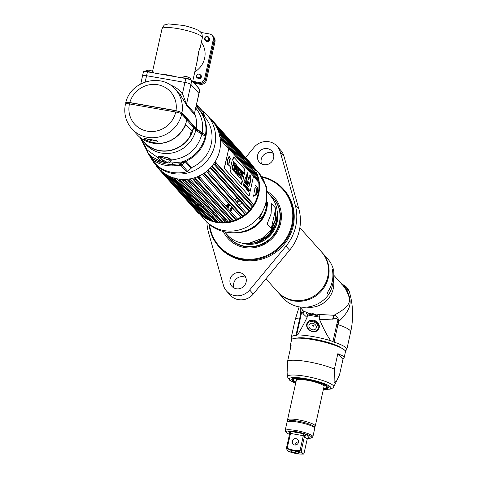 <?xml version="1.0" encoding="UTF-8"?>
<svg xmlns="http://www.w3.org/2000/svg" width="478" height="478" viewBox="0 0 478 478"><rect width="100%" height="100%" fill="white"/><g stroke="black" fill="none" stroke-linecap="round" stroke-linejoin="round"><path stroke-width="0.72" d="M163.368 160.728L164.444 161.923A28.578 27.27 -41.9 0 0 166.481 162.962M165.322 162.783A28.578 27.27 138.1 0 1 162.239 160.787M166.613 162.305L164.444 161.923M202.415 110.938L207.213 115.323L212.065 120.737A35.748 34.117 138.1 0 1 215.47 161.146A35.748 34.117 138.1 0 1 177.834 178.939A35.748 34.117 138.1 0 1 158.827 168.471L153.976 163.058A35.748 34.117 138.1 0 0 172.982 173.532A35.748 34.117 138.1 0 0 210.619 155.732A35.748 34.117 138.1 0 0 207.213 115.323A35.748 34.117 138.1 0 0 202.439 110.962A2.48 2.366 138.1 0 1 202.821 111.565L204.53 115.557L198.806 109.169A2.48 2.366 -41.9 0 0 199.177 109.761L200.646 111.643A33.49 31.954 138.1 0 1 206.03 135.74L196.129 128.421L181.975 112.635L175.994 110.621L129.813 102.537C126.867 102.083 125.565 102.178 125.893 102.824L126.419 103.409M145.527 143.89A30.956 29.54 138.1 0 1 145.324 143.376M145.473 143.842A30.986 29.564 138.1 0 1 145.276 143.328M202.236 114.063L204.59 116.769A32.839 31.333 138.1 0 1 211.258 143.86A32.839 31.333 138.1 0 1 191.266 167.73M182.196 162.287L183.528 161.737A32.97 31.464 -41.9 0 0 183.893 161.6M205.385 136.72A32.97 31.464 -41.9 0 0 205.648 135.31M142.665 75.996A5.168 0.926 -167.5 0 1 142.564 75.745L143.43 71.849A5.168 0.926 12.5 0 1 147.439 71.82L185.799 78.529A5.168 0.926 12.5 0 1 191.774 80.543L199.78 89.476A5.168 0.926 12.5 0 1 199.882 89.727L199.015 93.616A5.168 0.926 -167.5 0 0 198.914 93.365L190.907 84.439A5.168 0.926 -167.5 0 0 184.938 82.419L146.579 75.709A5.168 0.926 -167.5 0 0 142.564 75.745A5.168 0.926 12.5 0 1 146.579 75.709L184.938 82.419A5.168 0.926 12.5 0 1 190.907 84.439L198.914 93.365A5.168 0.926 12.5 0 1 199.015 93.616L194.51 113.238A2.48 2.366 -41.9 0 0 194.558 114.469L194.654 113.238M181.975 112.635A29.355 28.011 138.1 0 0 175.486 89.523L179.37 93.861A29.355 28.011 138.1 0 1 180.051 94.65C184.173 100.942 186.342 104.574 186.551 105.536L194.558 114.469M205.438 135.083A33.49 31.954 -41.9 0 0 198.065 108.518L199.177 109.761M175.486 89.523C161.678 72.584 130.625 80.89 125.792 102.561L125.893 102.824A29.355 28.011 138.1 0 1 126.025 102.37M195.962 105.513L198.806 109.169L197.044 105.124A2.48 2.366 -41.9 0 0 196.613 104.467M196.542 104.784L202.821 111.565M180.051 94.65L182.453 93.616A31.835 30.377 -41.9 0 0 169.977 84.821M185.799 78.529L182.453 93.616L186.504 104.312L191.774 80.543M196.129 128.421A29.355 28.011 -41.9 0 0 194.767 113.758L194.618 113.328M203.736 133.685A31.423 29.983 138.1 0 1 203.688 134.055M204.202 134.479A31.423 29.983 -41.9 0 0 204.261 134.049M191.905 132.059A62.015 11.137 -167.5 0 0 192.216 132.352M126.652 102.955A4.344 0.777 12.5 0 1 126.568 102.746A4.344 0.777 12.5 0 1 129.938 102.716L176.203 110.812A4.344 0.777 12.5 0 1 181.222 112.503L195.377 128.289A58.704 10.54 -167.5 0 0 201.519 132.687A30.18 5.419 12.5 0 1 204.68 134.945L205.271 135.609L205.098 136.403M193.614 128.062L193.291 127.698M170.61 159.903L167.396 159.64L159.592 156.647M160.417 158.786L168.549 162.986M191.959 132.962L191.648 132.675M156.82 150.164L161.606 151.048M141.643 139.373A29.355 28.011 -41.9 0 0 143.824 142.157A29.355 28.011 -41.9 0 0 172.636 149.972A29.355 28.011 -41.9 0 0 193.751 127.471L195.861 129.819A57.88 10.391 -167.5 0 0 201.913 134.151A31.004 5.569 12.5 0 1 205.164 136.475L205.755 137.138A33.49 31.954 138.1 0 1 188.242 160.106L186.073 161.582L172.259 162.902A2.48 0.49 -91.9 0 1 172.618 164.366L179.591 163.834L179.37 165.418L180.863 165.406A2.48 2.366 -41.9 0 0 181.897 164.886L179.591 163.834L185.428 161.934L191.158 168.322L187.675 171.327A2.48 2.366 138.1 0 1 186.641 171.853A35.557 33.926 138.1 0 1 158.989 167.013A2.48 2.366 138.1 0 1 158.588 166.661L152.811 160.22A2.48 2.366 -41.9 0 0 153.211 160.572L159.072 163.434A35.557 33.926 -41.9 0 0 173.012 165.872L179.37 165.418M159.544 156.665L162.49 160.261A1.243 0.406 115.2 0 1 161.582 161.474L157.746 157.585C157.854 156.264 159.801 156.013 163.601 156.82C167.653 157.381 170.282 158.439 171.488 159.987L169.654 162.89A1.243 0.884 -101 0 1 168.889 161.379L170.61 159.993L170.467 159.509A1.243 1.022 151.5 0 0 171.488 159.987C187.322 158.116 197.468 149.506 201.913 134.151M172.259 162.902A33.4 31.877 138.1 0 1 169.654 162.89L165.687 162.855L159.162 160.614L152.028 156.82L148.198 153.229A33.49 31.954 -41.9 0 0 152.028 156.82A2.48 1.715 126.4 0 1 152.47 158.17L153.569 159.282L159.102 162A34.476 32.898 -41.9 0 0 172.618 164.366L173.012 165.872M159.162 160.614A2.48 0.669 -68 0 1 159.102 162A2.48 0.669 112 0 0 159.072 163.434M152.482 158.051L150.451 155.792L152.482 159.742A2.48 2.366 -41.9 0 0 152.811 160.22M154 160.978L153.569 159.282L152.482 159.742L150.474 155.816L152.47 158.17M205.164 136.475A33.49 31.954 -41.9 0 1 181.58 161.994A2.48 0.771 -99.9 0 0 181.335 163.219M181.706 114.033L186.862 119.787A29.355 28.011 138.1 0 1 165.746 142.289A29.355 28.011 138.1 0 1 136.929 134.467L131.773 128.713A29.355 28.011 138.1 0 0 160.584 136.535A29.355 28.011 138.1 0 0 181.706 114.033A5.168 0.926 12.5 0 0 175.731 112.013A24.187 23.081 138.1 0 1 147.445 131.199A24.187 23.081 138.1 0 1 129.466 103.923L175.731 112.013M149.172 139.313C159.311 140.962 160.238 141.996 151.956 142.414C142.241 138.853 141.315 137.819 149.172 139.313L156.766 140.861L156.569 140.138M131.773 128.713C125.702 121.579 123.593 113.328 125.451 103.953A5.168 0.926 12.5 0 1 129.466 103.923M156.151 140.604L151.968 140.968L146.842 138.901M163.219 156.85L169.015 158.379M186.796 120.08L193.357 127.399A28.943 27.616 138.1 0 1 191.128 133.81M182.178 162.299L181.867 161.946M144.517 142.564A31.423 29.983 -41.9 0 0 144.643 142.928M179.692 165.382L181.27 164.492M190.692 168.041L191.433 167.473L186.115 161.534M184.096 161.57A33.072 31.56 138.1 0 1 183.217 161.893L181.072 163.249M193.369 82.324L199.589 83.411A5.168 4.929 -41.9 0 0 205.636 79.312L214.174 40.797A5.168 4.929 -41.9 0 0 213.074 36.483L213.887 37.386A5.168 4.929 138.1 0 1 214.981 41.7L206.442 80.214A5.168 4.929 138.1 0 1 200.401 84.313L194.176 83.226M198.4 78.619A2.647 2.527 138.1 0 1 198.436 78.284M200.264 76.145A2.647 2.527 138.1 0 1 201.31 76.008M206.651 41.413A2.647 2.527 138.1 0 1 206.681 41.078M209.221 38.802A2.647 2.527 138.1 0 1 209.555 38.808M176.77 76.952A20.674 3.71 -167.5 0 0 167.79 74.998A20.674 3.71 -167.5 0 0 159.628 73.953M202.373 37.732C202.188 34.052 201.62 32.199 200.664 32.187C199.308 30.239 193.674 27.999 183.761 25.465L168.405 23.9L164.994 24.898C164.54 24.503 163.542 25.8 162.012 28.788A20.674 3.71 12.5 0 1 178.067 28.656A20.674 3.71 12.5 0 1 202.373 37.732L200.21 47.501L198.663 51.612L197.737 58.657L192.664 81.535M200.467 46.318L198.663 51.612L196.745 63.126M201.346 42.357A20.674 19.723 138.1 0 1 204.62 58.256A20.674 19.723 138.1 0 1 194.803 71.867M200.903 32.444L209.4 33.932A5.168 4.929 -41.9 0 1 213.242 39.758L204.704 78.273A5.168 4.929 -41.9 0 1 198.657 82.371L192.706 81.332M205.899 40.899A2.169 2.073 -41.9 0 0 209.573 39.799A2.169 2.073 -41.9 0 0 209.131 38.001M197.653 78.105A2.169 2.073 -41.9 0 0 201.328 77.006A2.169 2.073 -41.9 0 0 199.738 74.562M212.142 35.444L212.955 36.346A5.168 4.929 138.1 0 1 214.048 40.66L205.51 79.175A5.168 4.929 138.1 0 1 199.463 83.274L193.243 82.186M208.456 38.921A1.757 1.679 -41.9 0 0 207.147 36.937A1.757 1.679 -41.9 0 0 205.092 38.33A1.757 1.679 -41.9 0 0 206.4 40.313A1.757 1.679 -41.9 0 0 208.456 38.921M204.62 38.365A2.378 2.271 138.1 0 1 207.404 36.477A2.378 2.271 138.1 0 1 209.173 39.16A2.378 2.271 138.1 0 1 206.388 41.048A2.378 2.271 138.1 0 1 204.62 38.365M209.573 39.817A0.645 0.615 138.1 0 1 209.28 39.333A2.294 2.187 -41.9 0 0 209.119 39.357M207.243 41.036A2.294 2.187 -41.9 0 0 207.159 41.538M196.846 75.536A1.757 1.679 138.1 0 1 198.896 74.144A1.757 1.679 138.1 0 1 200.204 76.122L200.921 76.366A2.378 2.271 138.1 0 1 198.143 78.249A2.378 2.271 138.1 0 1 196.374 75.572L196.846 75.536A1.757 1.679 -41.9 0 0 198.149 77.52A1.757 1.679 -41.9 0 0 200.204 76.122M201.322 77.024A0.645 0.615 138.1 0 1 201.029 76.54A2.294 2.187 -41.9 0 0 200.868 76.558M198.997 78.243A2.294 2.187 -41.9 0 0 198.908 78.745M152.44 72.692A4.517 0.813 -167.5 0 0 148.108 71.575A4.517 0.813 -167.5 0 0 145.085 71.539M147.463 70.421A2.438 0.436 12.5 0 1 149.309 70.284A2.438 0.436 12.5 0 1 152.129 71.234M150.576 72.369L150.642 72.357A2.294 0.412 -167.5 0 0 149.59 72.064L148.401 71.861A2.294 0.412 -167.5 0 0 147.577 71.82L147.684 71.861M190.824 79.951A4.517 0.813 -167.5 0 0 190.764 79.88A4.517 0.813 -167.5 0 0 186.868 78.386A4.517 0.813 -167.5 0 0 182.375 77.932M184.514 76.904A2.438 0.436 12.5 0 1 186.36 76.767A2.438 0.436 12.5 0 1 189.18 77.717M187.603 78.906L187.693 78.84A2.294 0.412 -167.5 0 0 186.641 78.547L185.452 78.338A2.294 0.412 -167.5 0 0 184.627 78.302L184.735 78.344M199.368 202.786A29.23 27.891 -41.9 0 0 202.337 204.554M207.697 206.621A29.23 27.891 -41.9 0 0 209.424 207.028M214.186 207.571A29.23 27.891 -41.9 0 0 215.506 207.577M225.461 205.654A29.23 27.891 -41.9 0 0 229.07 204.004L227.169 207.554M233.15 201.369A29.23 27.891 -41.9 0 0 233.599 201.023M234.746 200.061A29.23 27.891 -41.9 0 0 237.058 197.802M238.48 196.141A29.23 27.891 -41.9 0 0 238.785 195.753M188.744 193.913A36.173 34.518 -41.9 0 0 188.828 194.462M156.36 165.717L156.515 166.105A36.173 34.518 -41.9 0 0 157.346 167.27L157.865 166.947M157.405 167.336L159.532 169.708M197.48 212.202L159.754 170.12A36.173 34.518 -41.9 0 0 160.757 171.142L161.283 170.688M197.504 212.226A36.173 34.518 -41.9 0 0 198.507 213.242L160.757 171.142M165.531 174.171L203.706 216.749L202.481 216.54A36.173 34.518 -41.9 0 1 201.334 215.692L163.578 173.586A36.173 34.518 -41.9 0 0 164.731 174.434L165.245 173.855M205.827 218.07L205.66 218.524L167.909 176.418A36.173 34.518 -41.9 0 0 169.182 177.081L169.666 176.376M205.66 218.524A36.173 34.518 -41.9 0 0 206.938 219.187L169.182 177.081M210.434 220.25L210.398 220.657L172.648 178.557A36.173 34.518 -41.9 0 0 174.016 179.017L211.766 221.123L213.063 221.027L174.691 178.24M210.398 220.657A36.173 34.518 -41.9 0 0 211.766 221.123M179.411 178.987L179.119 180.2A36.173 34.518 138.1 0 1 178.402 180.087A36.173 34.518 -41.9 0 1 177.685 179.949L176.842 178.533M215.357 221.708L177.685 179.949M215.435 222.055A36.173 34.518 -41.9 0 0 216.152 222.186A36.173 34.518 138.1 0 0 216.869 222.306L218.07 222.103L179.609 179.202M179.119 180.2L216.869 222.306M184.556 179.292L184.377 180.606A36.173 34.518 138.1 0 1 182.913 180.576L181.933 179.232M184.377 180.606L222.127 222.712A36.173 34.518 138.1 0 1 220.663 222.676L182.913 180.576M189.73 178.832L189.67 180.224A36.173 34.518 138.1 0 1 188.207 180.409L187.107 179.16M189.67 180.224L227.42 222.33A36.173 34.518 138.1 0 1 225.957 222.515L225.67 222.342M194.809 177.613L194.887 179.065A36.173 34.518 138.1 0 1 193.459 179.465L192.252 178.324M194.958 177.882L233.419 220.782L232.637 221.171A36.173 34.518 138.1 0 1 231.209 221.565L230.838 221.499M199.685 175.659L199.906 177.153A36.173 34.518 138.1 0 1 198.543 177.756L197.247 176.735M199.906 177.153L237.656 219.253A36.173 34.518 138.1 0 1 236.293 219.856L235.857 219.904M204.249 173.018L204.62 174.524A36.173 34.518 138.1 0 1 203.353 175.318L201.979 174.44M206.831 172.014L245.005 214.592A35.348 33.729 138.1 0 1 242.908 216.134L242.37 216.63A36.173 34.518 138.1 0 1 241.103 217.424L203.353 175.318M208.396 169.744L208.916 171.249A36.173 34.518 138.1 0 1 207.775 172.217L206.347 171.477M208.916 171.249L246.666 213.355A36.173 34.518 138.1 0 1 245.525 214.323L207.775 172.217M212.035 165.92L212.704 167.396A36.173 34.518 138.1 0 1 211.712 168.513L210.254 167.921M212.704 167.396L250.454 209.495A36.173 34.518 138.1 0 1 249.462 210.619L248.936 211.049L210.475 168.154M215.082 161.618L215.901 163.046A36.173 34.518 138.1 0 1 215.082 164.295L213.618 163.852M215.901 163.046L253.651 205.152L253.794 204.704L253.651 205.152A36.173 34.518 138.1 0 1 252.832 206.394L252.312 206.962L213.851 164.062M219.647 136.666L221.009 137.574A36.173 34.518 138.1 0 1 221.236 139.008L220.053 139.229M221.009 137.574L258.759 179.68A36.173 34.518 138.1 0 1 258.986 181.108L221.236 139.008M218.542 131.809L219.695 132.537A36.173 34.518 138.1 0 1 220.137 133.906L219.336 134.288M219.695 132.537L257.445 174.637A36.173 34.518 138.1 0 1 257.887 176.012L257.797 177.183L219.36 134.318M216.432 127.178L217.633 127.781A36.173 34.518 138.1 0 1 218.279 129.06L217.592 129.496M218.303 129.269L254.894 170.072L255.383 169.887A36.173 34.518 138.1 0 1 256.029 171.166L218.279 129.06M213.636 122.948L214.867 123.42A36.173 34.518 138.1 0 1 215.698 124.579L215.142 125.045M214.867 123.42L252.617 165.525A36.173 34.518 138.1 0 1 253.448 166.685L215.698 124.579M210.218 119.207L211.455 119.548A36.173 34.518 138.1 0 1 212.459 120.564L212.035 121.048M212.561 120.773L249.205 161.648A36.173 34.518 138.1 0 1 250.209 162.669L212.483 120.587M159.754 170.12L159.467 168.848M163.165 172.319L163.5 173.508L201.262 215.626M167.909 176.418L167.366 175.175M172.648 178.557L171.972 177.356M174.404 177.912L174.016 179.017M217.293 221.236A33.801 32.253 138.1 0 1 215.554 220.842M211.814 219.641A33.801 32.253 138.1 0 1 209.555 218.649M205.958 216.606A33.801 32.253 138.1 0 1 205.403 216.229M195.843 205.57A33.801 32.253 138.1 0 1 195.532 204.972M193.889 201.178A33.801 32.253 138.1 0 1 193.148 198.824M214.963 221.529A35.348 33.729 138.1 0 1 213.063 221.027M209.639 219.814A35.348 33.729 138.1 0 1 208.306 219.223L170.102 176.615M169.738 176.454L208.306 219.223M208.133 219.271L206.938 219.187M204.237 216.934A35.348 33.729 138.1 0 1 203.903 216.713L166.057 174.5M201.334 215.692L201.626 215.214L201.334 215.692M199.744 213.588L198.507 213.242M193.859 205.767A35.348 33.729 138.1 0 1 193.781 205.63L165.639 174.237M192.371 203.299L191.684 203.73M190.632 197.545A35.348 33.729 138.1 0 1 190.316 196.123L174.47 178.455M162.257 171.781L163.195 172.821M213.672 163.918L252.312 206.962M252.27 206.968A35.348 33.729 138.1 0 1 250.693 209.035L212.662 166.613M250.454 209.495L250.693 209.035M246.666 213.355L247.054 212.859A35.348 33.729 -41.9 0 0 248.913 211.037L248.936 211.049M245.005 214.592L245.525 214.323M204.447 173.263L242.908 216.134L204.303 173.072M237.656 219.253L238.343 218.775A35.348 33.729 -41.9 0 0 240.637 217.556L241.103 217.424M235.785 219.898A35.348 33.729 138.1 0 1 233.467 220.728L194.887 177.696M230.701 221.487A35.348 33.729 138.1 0 1 228.388 221.947L189.832 178.945M227.42 222.33L228.388 221.947M225.437 222.306A35.348 33.729 138.1 0 1 223.214 222.407L184.699 179.447M222.127 222.712L223.214 222.407M220.352 222.33A35.348 33.729 138.1 0 1 218.07 222.103M236.777 157.537A33.801 32.253 138.1 0 1 238.355 158.099M241.958 159.754A33.801 32.253 138.1 0 1 242.376 159.987M247.592 163.643A33.801 32.253 138.1 0 1 252.701 169.349M255.772 174.93A33.801 32.253 138.1 0 1 255.957 175.372M257.212 179.131A33.801 32.253 138.1 0 1 257.684 181.204M250.544 208.868A33.801 32.253 138.1 0 1 250.227 209.245M248.781 210.876A33.801 32.253 138.1 0 1 246.457 213.116M245.31 214.084A33.801 32.253 138.1 0 1 244.867 214.437M240.858 217.155A33.801 32.253 138.1 0 1 237.369 218.93M228.036 221.553A33.801 32.253 138.1 0 1 226.847 221.69M222.7 221.834A33.801 32.253 138.1 0 1 221.278 221.768M234.011 154.454A35.348 33.729 138.1 0 1 235.427 154.836M238.486 155.888A35.348 33.729 138.1 0 1 238.821 156.025M218.141 130.59L242.603 157.871A35.348 33.729 138.1 0 1 244.718 159.192L218.07 129.472M246.385 159.204L215.674 124.937L246.385 159.204L246.803 160.471M248.566 162.257A35.348 33.729 138.1 0 1 248.662 162.347L215.566 125.433M248.68 162.102L249.062 161.558M215.381 125.039L250.627 164.354A35.348 33.729 138.1 0 0 250.46 164.169L250.502 163.392M250.43 163.088L250.209 162.669M250.627 164.354A35.348 33.729 138.1 0 1 252.061 166.069L215.429 125.212M252.557 165.454L252.061 166.069M253.603 167.945L253.448 166.685M254.427 169.559A35.348 33.729 138.1 0 1 254.84 170.282L218.195 129.413M254.894 170.072L255.383 169.887L254.84 170.282M256.369 173.436A35.348 33.729 -41.9 0 0 255.993 172.576L256.029 171.166M257.445 174.637L257.003 174.703M219.444 134.647L257.797 177.183M257.726 177.344A35.348 33.729 138.1 0 1 258.138 178.987M258.759 179.68L258.377 179.626M253.46 176.49L258.712 182.345L258.986 181.108M258.712 182.345A35.348 33.729 138.1 0 1 253.794 204.65M220.298 139.51L228.574 148.736M256.776 186.414L254.141 189.431L255.539 195.191M255.312 169.78L217.544 127.656L255.383 169.887M230.796 221.595L192.377 178.605M235.839 219.964L197.396 177.009M215.333 161.809L253.842 204.698M216.17 126.455L216.898 127.273M257.875 189.437A3.316 0.795 99.9 0 0 257.726 188.093A3.316 0.795 99.9 0 0 256.244 190.34A3.316 0.795 99.9 0 0 255.969 193.512A3.316 0.795 99.9 0 0 256.662 194.164L253.997 196.016A5.413 1.297 -80.1 0 1 253.232 194.845M256.662 194.164A3.316 0.795 99.9 0 0 257.26 192.951M255.144 185.655A5.413 1.297 -80.1 0 1 255.844 185.446L257.726 188.093M257.612 191.738A2.862 0.681 -80.1 0 1 256.429 193.847A2.862 0.681 -80.1 0 1 256.471 190.465A2.862 0.681 -80.1 0 1 257.648 188.356A2.862 0.681 -80.1 0 1 257.612 191.738M256.549 193.303A2.294 0.55 99.9 0 0 257.499 191.612A2.294 0.55 99.9 0 0 257.528 188.9A2.294 0.55 99.9 0 0 256.578 190.591A2.294 0.55 99.9 0 0 256.549 193.303M241.802 184.078L241.928 182.614M241.856 183.433L241.784 184.072M241.808 183.379L241.665 183.922M241.934 182.596L241.623 183.893M241.928 182.381L241.599 184.275M241.617 184.394L241.993 182.273M248.805 189.336L248.751 190.901M249.074 189.635L248.662 191.594M248.727 189.957L248.393 191.29M249.444 176.956A5.276 1.261 -80.1 0 1 249.821 178.491A5.276 1.261 -80.1 0 1 250.287 179.865L250.179 180.236A7.194 1.721 -80.1 0 1 250.245 180.75L249.169 185.04M250.108 175.534A5.587 1.338 -80.1 0 1 250.239 182.279A5.587 1.338 -80.1 0 1 248.178 186.54M249.187 185.111L250.281 180.756A7.194 1.721 99.9 0 0 250.221 180.242L250.329 179.871A5.276 1.261 99.9 0 0 249.863 178.497A5.276 1.261 99.9 0 0 249.45 176.926L249.343 177.296A7.194 1.721 99.9 0 0 249.193 177.075L247.903 180.768L249.187 185.111M249.116 196.07L224.361 168.453L228.759 148.598L253.519 176.215L249.116 196.07M242.549 181.999L244.652 172.522L244.055 171.859L244.652 169.164L233.67 156.915L233.073 159.61L232.487 158.953L230.39 168.429L230.976 169.087L230.36 171.853L241.342 184.096L241.958 181.335L242.549 181.999M229.446 156.629A4.272 1.022 99.9 0 0 227.683 159.777A4.272 1.022 99.9 0 0 227.624 164.832L227.809 164.002A3.406 0.813 -80.1 0 1 227.857 159.975A3.406 0.813 -80.1 0 1 229.261 157.459L229.446 156.629M229.428 161.211A3.406 0.813 -80.1 0 1 230.737 159.108L230.922 158.272A4.272 1.022 99.9 0 0 229.159 161.427A4.272 1.022 99.9 0 0 229.099 166.481L229.285 165.645A3.406 0.813 -80.1 0 1 229.243 162.042L229.745 162.604L229.93 161.767L229.428 161.211M244.198 181.252L244.127 182.01L246.451 184.598L247.502 172.875L244.198 181.252M243.326 185.643L243.649 184.89L243.619 185.966L243.762 183.677L243.326 185.643M244.139 185.422L244.133 184.084L243.696 186.05L243.953 186.342L244.139 185.422M243.995 186.384L244.21 185.99L244.389 186.826L244.605 184.616L243.995 186.384M244.575 187.029L245.053 185.948L244.879 184.92L244.575 187.029M245.495 185.607L245.065 187.579L245.495 185.607M245.208 187.74L245.578 186.073L245.477 188.039L245.913 186.073L245.507 187.621L245.59 185.715L245.208 187.74M246.427 186.94L246.098 188.732L246.427 186.94M247.538 190.34L248.166 188.589L247.843 188.224L247.538 190.34M247.789 190.614L248.225 188.649L247.789 190.614M248.375 191.272L248.793 189.658L248.697 191.63L249.134 189.664L248.727 191.212L248.811 189.306L248.375 191.272M245.746 187.621L246.128 186.916L245.746 187.621M246.29 188.941L246.54 188.117L246.576 189.264L246.726 186.976L246.29 188.941M247.365 187.687L246.857 189.324L247.084 187.382L246.857 189.587L247.365 187.687M247.431 189.557L247.694 188.702C247.281 188.607 247.216 188.918 247.49 189.623L247.431 189.557M248.614 189.629L248.488 188.947L248.207 189.491L248.16 191.039L248.614 189.629M249.397 190.567L248.96 191.206L249.397 190.567M242.197 182.184L241.677 184.532L242.197 182.184M250.281 182.285A5.587 1.338 99.9 0 0 250.353 175.671A5.587 1.338 99.9 0 0 248.046 179.794A5.587 1.338 99.9 0 0 247.974 186.408A5.587 1.338 99.9 0 0 250.281 182.285M228.735 148.712L224.206 168.429L248.996 195.932M233.3 163.315L232.302 169.6M231.926 166.278L232.547 167.832M233.533 161.522L233.885 164.689M234.549 162.831L235.893 164.33L235.475 166.207M235.074 165.836L233.814 171.154M236.281 164.761L236.735 165.263L235.654 173.203M234.859 171.178L234.543 171.966M235.893 167.754L235.236 169.678L235.564 169.965M237.488 166.105L237.889 166.559L237.668 170.598M238.486 167.222L238.904 167.682L237.279 175.014M237.094 170.526L236.275 173.902M239.161 167.969L239.598 168.459L238.343 174.123L239.03 174.894L238.665 176.561M240.512 169.475L241.695 170.801L241.324 172.462M240.631 171.763L240.332 172.743L240.966 173.454L240.595 175.115M240.016 174.542L239.693 175.629L240.47 176.501L240.099 178.163M241.868 170.993L242.358 171.536L242.179 174.034M242.949 172.194L243.439 172.749L241.247 179.441M233.664 156.945L244.617 169.158L244.019 171.853L244.611 172.516L242.519 181.957M241.952 181.365L241.312 184.06M232.481 158.983L233.043 159.574M231.938 166.219L233.473 164.235L233.951 164.767L232.422 166.756L231.938 166.219M233.378 170.67L233.879 171.232L235.092 165.776L235.54 166.284L235.971 164.342L234.567 162.771L234.136 164.713L234.584 165.215L233.378 170.67M236.299 164.707L234.112 171.483L234.602 172.032L234.877 171.124L235.379 171.68L235.224 172.725L235.726 173.281L236.813 165.28L236.299 164.707M235.863 173.436L236.341 173.974L237.213 169.929L236.873 174.566L237.345 175.091L238.982 167.7L238.498 167.163L237.626 171.214L237.972 166.571L237.5 166.045L235.863 173.436M239.173 167.909L237.536 175.301L238.731 176.633L239.114 174.912L238.42 174.141L239.675 168.471L239.173 167.909M238.886 176.806L240.165 178.24L240.548 176.513L239.771 175.647L240.028 174.482L240.661 175.193L241.043 173.466L240.41 172.761L240.643 171.704L241.39 172.54L241.772 170.813L240.524 169.415L238.886 176.806M241.874 170.921L240.804 178.951L241.312 179.513L243.523 172.761L242.967 172.14L242.149 174.351L242.436 171.554L241.874 170.921M235.63 170.043L235.313 169.69L236.06 167.216L235.63 170.043M229.231 156.515A4.272 1.022 -80.1 0 1 229.362 156.611L229.189 157.399M229.082 157.376A3.406 0.813 99.9 0 0 227.725 160.184A3.406 0.813 99.9 0 0 227.731 163.984L227.564 164.749M230.557 159.019A3.406 0.813 99.9 0 0 229.35 161.194L229.852 161.755L229.679 162.526M229.231 162.102L229.165 162.03A3.406 0.813 99.9 0 0 229.207 165.633L229.04 166.398M230.707 158.164A4.272 1.022 -80.1 0 1 230.844 158.26L230.665 159.049M245.644 181.246L245.375 182.799M247.012 175.008L245.817 180.762M247.592 172.737L246.451 184.598M245.698 181.264L245.363 182.787L245.698 181.264M245.806 180.134L246.039 180.397L247.024 176.609L246.552 176.083L245.806 180.134M245.435 185.578L245.029 187.537M245.513 186.372L245.172 187.705M245.584 185.745L245.537 187.31M245.859 186.05L245.447 188.003M246.337 186.581L246.582 187.113M246.475 187.029L246.062 188.696M247.837 188.254L248.082 188.786M247.974 188.702L247.562 190.364M248.213 188.679L247.807 190.638M149.871 142.462A29.122 27.79 -41.9 0 0 183.462 128.785C184.998 126.09 186.061 124.937 186.665 125.326L191.29 130.482L190.065 136.146A29.122 27.79 138.1 0 1 143.998 141.996L144.971 143.358M205.881 208.51A29.104 27.772 -41.9 0 0 207.446 211.802M215.124 220.364A29.104 27.772 -41.9 0 0 215.972 220.95M217.98 222.145A29.104 27.772 -41.9 0 0 219.342 222.832M267.238 203.509A29.104 27.772 138.1 0 1 266.569 208.904A29.104 27.772 138.1 0 1 240.428 232.248M213.69 218.763A29.104 27.772 138.1 0 1 212.124 215.47M210.571 209.824A29.104 27.772 138.1 0 1 210.511 209.442M259.524 186.802A29.104 27.772 -41.9 0 0 258.927 185.219M275.645 219.032L271.289 228.562L267.16 223.961L271.062 213.917L271.647 203.724L275.77 208.324L275.645 219.032M212.268 215.626A29.104 27.772 -41.9 0 0 213.833 218.924M238.725 232.547A29.104 27.772 -41.9 0 0 266.712 209.065A29.104 27.772 -41.9 0 0 267.387 202.385M267.656 192.694L270.446 195.813A29.104 27.772 138.1 0 1 276.613 220.107A29.104 27.772 138.1 0 1 255.676 242.424A29.104 27.772 138.1 0 1 227.104 234.668L224.582 231.854M258.891 188.272A29.104 27.772 138.1 0 1 259.47 188.469M275.77 208.324L271.289 228.562M258.861 188.756A28.692 27.377 138.1 0 1 259.44 188.953M223.632 218.105A25.8 24.617 138.1 0 1 223.579 216.588M225.819 206.054A25.8 24.617 138.1 0 1 226.13 205.397M224.092 217.155L224.134 218.667A25.8 24.617 138.1 0 1 224.074 217.137M226.315 206.61A25.8 24.617 138.1 0 1 227.116 204.972M274.39 226.518L259.56 240.978M257.307 241.892L268.343 235.278L275.292 224.451M277.144 216.857L268.427 235.941L248.883 243.577M277.21 216.116L268.517 235.971L248.052 243.607M244.067 243.41L258.012 242.77L269.156 236.096L276.105 225.192L277.264 212.549M277.24 212.136L276.284 224.875L269.395 235.977L258.156 242.806L245.256 243.702L243.607 243.356M229.297 204.255L227.349 207.757M241.259 242.932L241.581 243.045M227.403 207.816L229.35 204.315M225.252 219.868L225.281 218.482M227.815 208.277L229.763 204.775M238.546 196.213L238.97 195.962M238.916 195.896L238.492 196.153M229.709 204.715L227.761 208.217M225.228 218.422L225.198 219.85A24.993 23.846 138.1 0 0 226.775 220.149M224.857 219.468L224.809 217.962M227.062 207.44L228.813 204.148M224.445 219.008L224.397 217.502M226.65 206.98L227.833 204.638M224.959 219.587L224.917 218.076M224.546 219.127L224.505 217.615M226.757 207.094L228.066 204.524M226.339 206.633L227.164 204.948M258.419 192.341A24.993 23.846 138.1 0 1 258.759 193.817M223.334 216.313A24.993 23.846 -41.9 0 0 223.459 217.908M226.393 222.838A24.993 23.846 138.1 0 1 224.965 222.336M221.81 220.842A24.993 23.846 138.1 0 1 218.034 218.147M214.431 214.126A24.993 23.846 138.1 0 1 212.16 210.081M258.52 194.869L258.52 194.869A24.993 23.846 -41.9 0 0 258.251 193.226M254.655 203.138A24.993 23.846 138.1 0 1 252.39 207.93M241.115 218.034A24.993 23.846 138.1 0 1 237.052 219.527M218.673 217.341A24.993 23.846 138.1 0 1 214.891 214.646M211.294 210.631A24.993 23.846 138.1 0 1 209.203 206.98M211.664 209.525A24.993 23.846 -41.9 0 0 213.929 213.57M217.532 217.592A24.993 23.846 -41.9 0 0 221.308 220.286M226.488 222.455A24.993 23.846 -41.9 0 0 227.468 222.712L227.468 222.712M266.575 203.007L266.33 186.253L266.838 187.74L266.569 207.195L263.318 216.134L258.98 219.402L266.575 203.007M198.382 204.656L198.932 206.807M200.844 208.94L201.77 208.438M203.162 207.016L203.765 206.143M213.278 221.661A30.747 29.343 138.1 0 1 212.841 221.111M200.838 203.73L200.712 204.291M200.186 206.669L199.912 207.9M199.368 213.582A35.748 34.117 -41.9 0 0 199.798 213.995M203.168 216.767A35.748 34.117 -41.9 0 0 205.403 218.231M207.327 219.3A35.748 34.117 -41.9 0 0 258.688 194.14A35.748 34.117 -41.9 0 0 257.923 176.203M257.301 174.428A35.748 34.117 -41.9 0 0 256.142 171.769M254.649 169.039A35.748 34.117 -41.9 0 0 253.657 167.515M252.187 165.555A35.748 34.117 -41.9 0 0 251.111 164.295A35.748 34.117 -41.9 0 0 250.52 163.643M248.715 161.887A35.748 34.117 -41.9 0 0 247.401 160.757M244.294 158.523A35.748 34.117 -41.9 0 0 243.888 158.266M254.535 177.691A30.174 28.794 138.1 0 1 257.409 179.931M299.855 227.773L321.515 251.93A29.666 28.304 138.1 0 1 327.8 276.696A29.666 28.304 138.1 0 1 306.464 299.437A29.666 28.304 138.1 0 1 277.348 291.538L265.917 278.788M275.931 201.453A29.666 28.304 -41.9 0 0 275.507 201.095M242.017 199.356A29.666 28.304 -41.9 0 0 241.599 199.619M239.795 200.856A29.666 28.304 -41.9 0 0 237.303 202.911M236.222 203.951A29.666 28.304 -41.9 0 0 235.827 204.357M232.756 208.115A29.666 28.304 -41.9 0 0 230.713 211.509M253.31 196.207A29.666 28.304 138.1 0 1 255.067 195.944M231.812 240.273A29.666 28.304 -41.9 0 0 232.117 240.733M269.15 194.367A29.63 28.274 138.1 0 1 277.216 228.998A29.63 28.274 138.1 0 1 244.718 246.206A29.63 28.274 138.1 0 1 225.813 233.222M241.199 242.914A27.288 26.039 -41.9 0 0 245.214 243.953A27.288 26.039 -41.9 0 0 277.115 210.714M262.058 177.201A42.626 40.672 138.1 0 1 291.562 225.867A42.626 40.672 138.1 0 1 241.952 258.688A42.626 40.672 138.1 0 1 209.519 224.307M267.555 191.648A31.004 29.588 138.1 0 1 279.044 228.131A31.004 29.588 138.1 0 1 244.425 247.526A31.004 29.588 138.1 0 1 223.369 231.531M225.73 233.133A29.738 28.375 -41.9 0 0 244.945 246.588A29.738 28.375 -41.9 0 0 277.664 229.087A29.738 28.375 -41.9 0 0 269.072 194.271M261.663 176.603A43.247 41.263 138.1 0 1 283.346 189.019A43.247 41.263 138.1 0 1 287.469 237.895A43.247 41.263 138.1 0 1 241.94 259.417A43.247 41.263 138.1 0 1 218.954 246.756A43.247 41.263 138.1 0 1 208.97 223.847M218.954 246.756L219.653 247.538A43.247 41.263 -41.9 0 0 242.645 260.199A43.247 41.263 138.1 0 0 288.174 238.677A43.247 41.263 138.1 0 0 284.046 189.802L283.346 189.019M245.614 157.537L254.069 147.338A15.505 14.794 -41.9 0 1 277.15 146.274A15.505 14.794 -41.9 0 1 280.245 151.914L295.165 204.733A45.87 43.773 138.1 0 1 285.981 246.152L249.63 290.003A15.505 14.794 -41.9 0 1 226.554 291.06A15.505 14.794 -41.9 0 1 223.459 285.42L208.533 232.601A45.87 43.773 138.1 0 1 206.92 221.983M267.387 148.586A8.371 7.989 138.1 0 1 271.839 151.036A8.371 7.989 138.1 0 1 272.639 160.5A8.371 7.989 138.1 0 1 263.82 164.665A8.371 7.989 138.1 0 1 259.369 162.215A8.371 7.989 138.1 0 1 258.574 152.751A8.371 7.989 138.1 0 1 267.387 148.586M239.878 272.669A8.371 7.989 138.1 0 1 244.33 275.119A8.371 7.989 138.1 0 1 245.13 284.583A8.371 7.989 138.1 0 1 236.311 288.754A8.371 7.989 138.1 0 1 231.866 286.298A8.371 7.989 138.1 0 1 231.065 276.84A8.371 7.989 138.1 0 1 239.878 272.669M277.15 146.274L280.777 150.325A15.505 14.794 138.1 0 1 283.878 155.965L298.798 208.784A45.87 43.773 138.1 0 1 289.614 250.203L253.262 294.048A15.505 14.794 138.1 0 1 230.187 295.111L226.554 291.06M261.562 163.906A8.371 7.989 138.1 0 1 263.043 155.619A8.371 7.989 138.1 0 1 271.02 152.637A8.371 7.989 138.1 0 1 273.285 153.396M234.053 287.989A8.371 7.989 138.1 0 1 235.535 279.702A8.371 7.989 138.1 0 1 243.511 276.72A8.371 7.989 138.1 0 1 245.776 277.479M228.55 237.202A31.004 29.588 138.1 0 1 228.412 236.897M226.333 220.077A31.004 29.588 138.1 0 1 226.393 219.725M229.673 210.35A31.004 29.588 138.1 0 1 231.752 206.992M234.847 203.258A31.004 29.588 138.1 0 1 235.242 202.851M236.323 201.818A31.004 29.588 138.1 0 1 238.815 199.762M240.607 198.513A31.004 29.588 138.1 0 1 241.026 198.251M258.293 193.417A31.004 29.588 138.1 0 1 258.682 193.423M275.197 200.635A29.738 28.375 138.1 0 1 275.627 200.999M231.705 240.386A29.738 28.375 138.1 0 1 231.388 239.914M230.282 211.031A29.738 28.375 138.1 0 1 232.332 207.643M235.403 203.885A29.738 28.375 138.1 0 1 235.797 203.473M236.879 202.439A29.738 28.375 138.1 0 1 239.376 200.384M241.175 199.147A29.738 28.375 138.1 0 1 241.593 198.884M237.052 243.959A27.915 26.637 138.1 0 1 236.568 243.445M237.787 206.544A27.915 26.637 138.1 0 1 238.187 206.138M239.263 205.098A27.915 26.637 138.1 0 1 241.76 203.048M243.577 201.824A27.915 26.637 138.1 0 1 244.001 201.567M231.938 208.223A5.168 0.382 -145.6 0 0 234.19 209.717M229.243 204.196A34.852 33.257 -41.9 0 0 228.353 205.444M278.142 206.173A27.915 26.637 138.1 0 1 278.602 206.705M324.162 255.413A29.684 28.327 138.1 0 1 324.562 255.742M322.13 252.581L327.436 258.508A29.684 28.327 138.1 0 1 333.799 271.032L332.282 269.347A29.684 28.327 138.1 0 1 327.048 292.966L328.559 294.651A29.684 28.327 138.1 0 1 299.019 306.834A29.684 28.327 138.1 0 1 283.239 298.141L277.927 292.213A29.684 28.327 -41.9 0 0 293.707 300.907A29.684 28.327 -41.9 0 0 324.956 286.131A29.684 28.327 -41.9 0 0 322.13 252.581A29.684 28.327 -41.9 0 0 321.407 251.81M280.801 294.98A29.684 28.327 138.1 0 1 280.52 294.55M277.234 291.413A29.684 28.327 -41.9 0 0 277.927 292.213M328.559 294.651C332.27 288.993 334.02 281.118 333.799 271.032M326.534 280.927A10.337 1.858 12.5 0 1 327.155 280.98M345.086 350.673A28.423 5.103 -167.5 0 0 346.807 349.43A28.423 5.103 -167.5 0 0 334.092 342.105A5.168 0.926 12.5 0 1 332.945 341.668L330.8 340.724C327.538 336.41 323.821 329.402 319.639 319.692L333.339 319.035A5.168 3.83 78.5 0 1 334.331 315.396C336.912 315.815 338.4 317.852 338.788 321.509L337.713 320.887L336.823 324.18A5.168 0.926 -167.5 0 0 337.97 324.616L338.788 321.509C355.793 305.281 349.4 297.776 346.693 289.124C342.475 284.506 341.579 283.4 344.005 285.814M341.555 284.105L342.618 284.691C345.002 285.187 347.189 287.35 349.179 291.174A18.218 3.268 12.5 0 0 346.693 289.124A10.337 2.229 -30.1 0 0 346.353 290.158L343.067 285.563L333.746 275.173M300.142 307.366L300.471 314.805L299.82 317.942A5.168 0.926 -167.5 0 0 300.465 317.816L301.146 314.488C301.72 312.295 302.347 312.044 303.034 313.729L307.073 317.488L307.503 314.99L319.232 317.039L319.639 319.686M330.8 340.724A30.078 5.401 -167.5 0 0 297.525 334.905L296.587 335.305A5.168 0.926 12.5 0 1 295.942 335.431A28.423 5.103 -167.5 0 0 291.311 337.127A28.423 5.103 -167.5 0 0 292.345 338.98M299.772 306.954L303.351 310.945L309.493 313.688L311.507 313.06L316.305 314.882L320.135 314.494L333.799 315.271L332.604 319.196M334.331 315.396A10.337 4.463 63.9 0 1 334.486 315.002L333.799 315.271M334.486 315.002C355.734 303.482 349.012 298.182 346.353 290.158M301.146 314.488L300.471 314.805L302.67 309.858M316.305 314.882L317.691 315.779L312.869 314.584L308.806 314.225L309.493 313.688M308.806 314.225L311.507 313.06L317.691 315.779M297.525 334.905C299.772 331.571 302.956 325.769 307.067 317.494M302.986 310.539A5.168 4.894 -30.5 0 1 303.034 313.729M307.503 314.99L305.854 311.997M303.213 314.052L303.082 310.646M320.135 314.494L319.232 317.039M328.004 265.099L328.936 267.895M293.062 300.787L290.158 299.545M328.213 266.377L329.097 270.106M295.482 301.164L291.55 299.903M328.416 268.206L329.001 273.571M299.3 301.331L293.546 300.298M300.465 300.554L310.449 298.905M325.96 284.291L328.141 274.916M326.773 282.205A10.337 1.858 -167.5 0 0 326.038 282.139M324.765 284.727A10.337 1.858 -167.5 0 0 325.572 285.037M323.534 388.698A18.809 3.376 -167.5 0 0 328.344 386.863A18.809 3.376 -167.5 0 0 306.398 379.269A18.809 3.376 -167.5 0 0 292.231 378.857A18.809 3.376 -167.5 0 0 295.81 382.549M292.745 378.624A18.098 3.25 -167.5 0 0 292.996 379.747A18.098 3.25 -167.5 0 0 293.534 380.237M326.576 387.562A18.098 3.25 -167.5 0 0 327.974 386.433M323.385 389.385L330.137 389.188L332.957 387.915L333.686 386.977L339.529 374.848L342.959 359.396L344.1 357.819L343.604 356.253L337.838 353.684L334.409 369.135A27.599 4.953 -167.5 0 0 308.095 361.756A27.599 4.953 -167.5 0 0 287.672 360.956L287.129 372.344L287.338 376.7L289.602 380.189L295.655 383.236M287.672 360.956L291.096 345.504L290.218 345.875L291.556 339.846A27.599 4.953 12.5 0 1 316.263 340.288A27.599 4.953 12.5 0 1 344.889 350.434A27.599 4.953 12.5 0 1 345.439 351.79L344.1 357.819M290.218 345.875L290.773 346.968M336.811 381.038L334.092 382.46L334.409 369.135M342.959 359.396L337.838 353.684M296.545 338.173A24.468 4.392 12.5 0 1 313.885 339.141A24.468 4.392 12.5 0 1 341.621 348.163M295.918 382.041A17.118 3.071 12.5 0 1 293.606 380.345A17.118 3.071 12.5 0 1 306.739 379.628A17.118 3.071 12.5 0 1 326.462 387.628A17.118 3.071 12.5 0 1 323.648 388.19M323.737 385.818A14.203 2.551 -167.5 0 0 307.324 380.279A14.203 2.551 -167.5 0 0 296.575 381.062M293.606 380.345L292.841 379.185A18.128 3.256 12.5 0 1 292.661 378.767M327.986 386.594A18.128 3.256 12.5 0 1 327.645 386.905L326.462 387.628M313.765 427.129A13.002 2.336 -167.5 0 0 298.529 421.285A13.002 2.336 -167.5 0 0 288.425 421.512M313.825 427.171L314.912 426.507A14.203 2.551 -167.5 0 0 315.247 426.101A14.203 2.551 -167.5 0 0 298.547 419.863A14.203 2.551 -167.5 0 0 287.517 419.953A14.203 2.551 -167.5 0 0 287.648 420.461L288.348 421.524M288.485 421.232A14.203 2.551 -167.5 0 0 288.832 421.453M313.419 426.902A14.203 2.551 -167.5 0 0 313.825 426.848M311.465 425.008A11 1.978 12.5 0 1 309.547 425.157M293.074 421.5A11 1.978 12.5 0 1 291.407 420.556M296.91 453.688A7.75 1.392 -167.5 0 0 300.315 454.046A7.75 1.392 -167.5 0 0 302.466 453.281L302.305 453.102A7.75 1.392 -167.5 0 0 293.815 450.24L293.05 450.103A7.75 1.392 -167.5 0 0 287.493 450.509L287.654 450.688A7.75 1.392 -167.5 0 0 289.232 451.591A7.75 1.392 -167.5 0 0 296.145 453.55L296.91 453.688M299.288 452.648A4.505 0.807 -167.5 0 0 294.078 450.891A4.505 0.807 -167.5 0 0 290.672 451.142A4.505 0.807 12.5 0 0 295.577 452.845A4.505 0.807 12.5 0 0 299.371 452.78A4.505 0.807 12.5 0 0 299.288 452.648M300.698 454.052L303.1 454.1A10.253 1.84 -167.5 0 0 303.871 454.046L302.466 453.281M302.305 453.102L301.188 451.053A10.253 1.84 -167.5 0 0 300.005 450.652L293.815 450.24M303.871 454.046L307.318 438.661L308.507 437.699L309.152 437.699L306.506 434.747L304.653 435.691L301.188 451.053M300.005 450.652L303.327 435.673L303.267 433.654L290.576 431.431L290.606 433.026L287.147 448.406A10.253 1.84 -167.5 0 0 286.376 448.46L287.493 450.509M307.515 438.302A13.229 2.378 -167.5 0 0 311.411 437.884A13.229 2.378 -167.5 0 0 296.163 431.7A13.229 2.378 -167.5 0 0 286.011 432.249A13.229 2.378 -167.5 0 0 289.507 434.341M293.05 450.103L287.147 448.406M298.427 442.383A3.286 3.137 -41.9 0 0 295.984 438.679A3.286 3.137 -41.9 0 0 292.142 441.284A3.286 3.137 -41.9 0 0 294.585 444.988A3.286 3.137 -41.9 0 0 298.427 442.383M287.654 450.688L289.232 451.591M290.576 431.431A11.532 2.073 12.5 0 0 288.455 431.586L289.375 432.1L289.698 433.48L286.376 448.46M292.918 439.772L292.213 442.945M311.411 437.884L312.54 437.185A14.203 2.551 -167.5 0 0 312.875 436.784A14.203 2.551 -167.5 0 0 296.175 430.547A14.203 2.551 -167.5 0 0 285.145 430.636A14.203 2.551 -167.5 0 0 285.276 431.144L286.011 432.249M285.145 430.636L287.003 422.259A14.203 2.551 12.5 0 1 298.033 422.17A14.203 2.551 12.5 0 1 314.452 427.708A14.203 2.551 12.5 0 1 314.733 428.408L312.875 436.784M294.143 450.963A4.188 0.753 12.5 0 1 298.983 452.594A4.188 0.753 12.5 0 1 295.816 452.827A4.188 0.753 12.5 0 1 290.977 451.196A4.188 0.753 12.5 0 1 294.143 450.963M298.475 442.102A2.533 2.414 -41.9 0 0 295.207 445.036M307.366 322.734A6.459 5.18 29.2 0 1 307.539 322.381A6.459 5.18 29.2 0 1 314.5 320.463A6.459 5.18 29.2 0 1 319.358 326.611A6.459 5.18 29.2 0 1 318.82 328.685A6.459 5.18 29.2 0 1 318.611 329.019M312.576 329.796A3.884 3.113 -150.8 0 0 316.334 327.191A3.884 3.113 -150.8 0 0 312.654 323.289A3.884 3.113 -150.8 0 0 308.896 325.894A3.884 3.113 -150.8 0 0 312.576 329.796M313.138 326.193A0.723 0.58 -150.8 0 0 313.156 324.986A0.723 0.58 -150.8 0 0 313.138 326.193M195.795 108.171A32.044 30.58 138.1 0 1 202.194 132.759M129.813 102.537A24.187 23.081 138.1 0 1 157.746 84.743A24.187 23.081 138.1 0 1 175.994 110.621M196.888 104.819L196.601 104.509M145.192 81.971L147.439 71.82M186.551 105.536A2.48 2.366 138.1 0 1 186.504 104.312L194.51 113.238L199.78 89.476M192.461 125.039A25.22 24.067 -41.9 0 0 192.485 124.358M198.89 130.745A28.106 26.816 138.1 0 1 198.854 131.103M192.682 129.908A62.015 11.137 -167.5 0 0 193.01 130.201M129.663 103.959L129.938 102.716M175.928 112.049L176.203 110.812M180.989 113.555L181.222 112.503M195.197 129.084L195.377 128.289M201.274 133.792L201.519 132.687M204.482 135.83L204.68 134.945M159.538 156.694A29.355 28.011 -41.9 0 0 160.202 157.005M149.722 146.806L150.176 147.355M143.747 141.721A29.355 28.011 -41.9 0 0 144.912 143.298M143.824 142.157L145.927 144.499A29.355 28.011 -41.9 0 0 174.739 152.321A29.355 28.011 -41.9 0 0 195.861 129.819M141.064 138.728L147.278 150.038L157.746 157.585A1.243 1.105 1.1 0 0 159.521 156.868M153.199 160.542L152.482 159.742M187.675 171.327L181.897 164.886L185.428 161.934M180.863 165.406L186.641 171.853M158.989 167.013L153.211 160.572M151.956 142.414L151.968 140.968M200.401 84.313L199.589 83.411M206.442 80.214L205.636 79.312M214.981 41.7L214.174 40.797M214.048 40.66L213.242 39.758M205.51 79.175L204.704 78.273M199.463 83.274L198.657 82.371M159.467 169.397L157.656 167.378M202.481 216.54L164.731 174.434M225.957 222.515L188.207 180.409M231.209 221.565L193.459 179.465M232.637 221.171L194.887 179.065M236.293 219.856L198.543 177.756M242.37 216.63L204.62 174.524M249.462 210.619L211.712 168.513M252.832 206.394L215.082 164.295M257.887 176.012L220.137 133.906M253.501 176.31A30.747 29.343 138.1 0 1 256.656 178.515M263.318 216.134C251.303 237.518 219.33 237.703 205.14 220.125A35.748 34.117 138.1 0 0 240.231 229.649A35.748 34.117 138.1 0 0 265.953 202.242A35.748 34.117 -41.9 0 0 258.377 172.391L266.838 187.74M254.404 168.65A35.748 34.117 -41.9 0 0 254.039 168.364M249.426 165.376A35.748 34.117 -41.9 0 0 248.889 165.095M245.674 163.661A35.748 34.117 -41.9 0 0 245.351 163.542M242.382 162.592A35.748 34.117 -41.9 0 0 240.996 162.245M198.394 208.408A35.748 34.117 138.1 0 1 198.268 208.032M197.528 205.235A35.748 34.117 138.1 0 1 197.157 203.287M249.63 290.003L253.262 294.048M285.981 246.152L289.614 250.203M295.165 204.733L298.798 208.784M280.245 151.914L283.878 155.965M287.182 298.499A26.995 25.758 -41.9 0 0 287.923 299.246M323.212 288.784A18.218 3.268 12.5 0 1 322.309 288.497M334.092 342.105L337.97 324.616A28.423 5.103 12.5 0 1 350.685 331.935C353.672 318.187 353.17 304.6 349.179 291.174M291.311 337.127L295.189 319.633A28.423 5.103 12.5 0 1 299.82 317.942L295.942 335.431M333.447 279.487A23.255 22.191 138.1 0 1 306.757 307.133M327.37 262.47A26.995 25.758 138.1 0 1 328.028 263.288M296.587 335.305L300.465 317.816M336.823 324.18L332.945 341.668M333.339 319.035C336.763 318.049 338.221 318.671 337.713 320.887M326.235 283.639A9.052 1.625 12.5 0 1 325.488 283.334M323.403 389.313A21.289 3.824 -167.5 0 0 328.9 385.782A21.289 3.824 -167.5 0 0 305.902 378.719A21.289 3.824 -167.5 0 0 290.176 378.092A21.289 3.824 -167.5 0 0 295.673 383.165M333.686 386.977A23.763 4.266 -167.5 0 0 305.812 376.341A23.763 4.266 -167.5 0 0 287.338 376.7M307.193 439.061L304.504 436.067M304.653 435.691A10.253 1.84 -167.5 0 0 303.351 435.255M308.101 437.83A11.532 2.073 -167.5 0 0 309.152 437.699M306.506 434.747A11.532 2.073 -167.5 0 0 303.267 433.654M288.455 431.586L289.752 433.032M303.327 435.673L290.469 433.421M289.746 433.086A10.253 1.84 12.5 0 1 290.606 433.026M306.619 325.339A6.459 5.18 -150.8 0 0 311.584 331.326A6.459 5.18 -150.8 0 0 318.432 329.372A6.459 5.18 -150.8 0 0 318.975 327.299A6.459 5.18 -150.8 0 0 314.118 321.15A6.459 5.18 -150.8 0 0 307.157 323.068A6.459 5.18 -150.8 0 0 306.619 325.136M307.031 325.566A5.838 4.684 -150.8 0 0 312.558 331.427A5.838 4.684 -150.8 0 0 318.199 327.52A5.838 4.684 -150.8 0 0 312.672 321.658A5.838 4.684 -150.8 0 0 307.031 325.566M147.63 152.578L153.976 163.058M196.153 106.552L198.065 108.518M202.427 110.956L196.649 104.509M142.564 75.745L140.759 83.901M126.568 102.746L126.365 103.642M147.588 145.33L147.887 145.844M140.448 138.04L148.198 153.229M159.562 156.587L163.697 156.927L167.981 157.961L170.467 159.509M144.714 138.471L149.226 139.343M162.012 28.788L152.584 71.312M144.989 71.652C146.824 69.418 149.578 69.483 153.241 71.849L153.779 72.931M182.04 78.135C183.875 75.9 186.629 75.966 190.292 78.332L190.859 80.089M196.769 86.118L198.023 86.954L198.591 88.711M187.579 180.075L225.592 222.473M139.462 136.941L143.998 141.996M258.759 182.775L259.393 183.48M258.843 189.025L259.387 189.641M205.14 220.125L199.26 213.564M258.377 172.391L253.603 167.073M252.211 165.513L251.111 164.295M295.189 319.633L299.156 306.858M346.807 349.43L350.685 331.935M326.432 281.178L327.083 281.225M324.395 384.838L315.247 426.101M296.665 378.69L287.517 419.953M300.315 454.046L301.415 454.082M307.539 322.381L306.589 325.237C309.135 331.953 313.078 333.333 318.432 329.372L318.82 328.685"/></g></svg>

